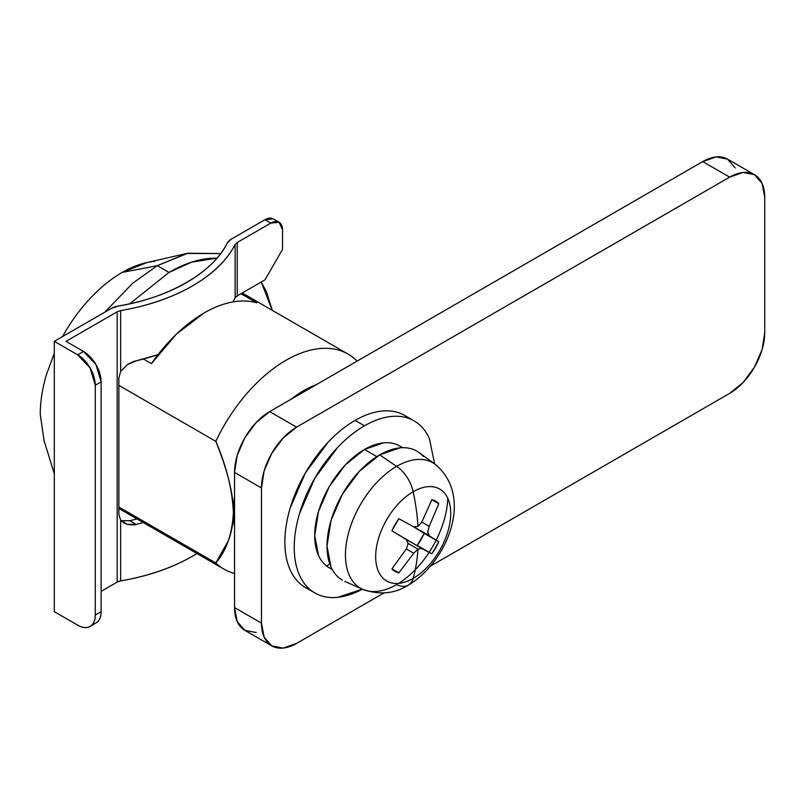 <?xml version="1.0" encoding="UTF-8"?>
<svg xmlns="http://www.w3.org/2000/svg" width="805" height="805" viewBox="0 0 805 805"><rect width="100%" height="100%" fill="white"/><g stroke="black" fill="none" stroke-linecap="round" stroke-linejoin="round"><path stroke-width="1.21" d="M62.549 336.581L64.249 333.572C71.927 320.269 80.792 308.315 90.824 297.719C100.867 287.123 111.311 278.691 122.179 272.422L157.297 265.66L169 272.422L129.816 303.767L169 272.422L157.297 265.66L132.795 283.139L104.741 312.219L132.795 283.139L157.297 265.66L122.179 272.422L146.993 262.531M54.297 421.257L54.297 472.263L54.297 421.257M234.547 526.379A99.317 57.336 -60 0 1 233.37 512.312C233.37 502.089 231.639 490.497 228.167 477.526C225.34 466.95 221.224 454.885 215.81 441.351L118.868 385.384L215.81 441.351A124.141 71.675 -60 0 1 347.036 353.516A124.141 71.675 -60 0 1 356.263 360.268A124.141 71.675 120 0 0 215.81 441.351C226.447 465.984 232.303 489.641 233.37 512.312C232.313 533.705 226.467 550.59 215.81 562.987A124.141 71.675 120 0 0 234.547 573.452A124.141 71.675 -60 0 1 224.162 569.246A124.141 71.675 -60 0 1 215.81 562.987L118.868 507.019L215.81 562.987L228.187 541.04C231.649 532.085 233.37 522.505 233.37 512.312A99.317 57.336 -60 0 1 234.547 496.886M240.977 293.704L256.785 302.831A124.141 71.675 120 0 0 151.441 363.639L143.451 359.03L151.441 363.639L176.355 334.186L204.108 312.964C213.607 307.48 222.864 303.867 231.87 302.137C240.876 300.406 249.188 300.637 256.785 302.831L240.977 293.704M290.836 399.391A99.317 57.336 -60 0 1 303.596 390.677A99.317 57.336 -60 0 1 316.365 384.649M44.094 440.758L40.25 414.323C40.25 401.776 42.333 388.513 46.489 374.516L54.297 353.214M154.52 261.424A115.87 66.896 120 0 0 122.179 272.422M157.297 265.66L187.867 253.243L220.661 253.545L186.871 253.474L157.297 265.66M169 272.422L191.419 262.259L217.028 258.063L209.31 258.405C196.4 259.683 182.966 264.352 169 272.422M272.271 310.327L266.314 291.319L261.233 282.012L272.241 310.317M326.528 565.965L329.809 564.074L326.528 565.965M729.642 393.383L430.735 565.955L729.642 393.383L743.075 382.536L754.466 367.171L762.073 349.622L764.75 332.566A49.658 28.668 -60 0 1 729.642 393.383M735.156 167.893L727.549 159.138A49.658 28.668 120 0 0 702.715 161.594L729.642 177.14L296.572 427.163L729.642 177.14L702.715 161.594L269.655 411.617L296.572 427.163L283.139 438.011L271.748 453.376L264.131 470.925L261.464 487.981A49.658 28.668 -60 0 1 296.572 427.163L269.655 411.617A49.658 28.668 120 0 0 234.547 472.434L261.464 487.981L261.464 623.13L261.464 487.981L234.547 472.434L234.547 607.594L261.464 623.13L264.131 637.107L271.748 645.862L283.139 648.075L296.572 643.406L383.935 592.963L296.572 643.406A49.658 28.668 -60 0 1 271.748 645.862A49.658 28.668 -60 0 1 261.464 623.13L234.547 607.594A49.658 28.668 120 0 0 244.831 630.325L256.221 632.539M729.642 177.14A49.658 28.668 -60 0 1 754.466 174.675A49.658 28.668 -60 0 1 764.75 197.406L764.75 332.566L764.75 197.406L762.073 183.439L754.466 174.675L743.075 172.461L729.642 177.14M754.466 174.675L727.549 159.138L716.158 156.925L702.715 161.594L269.655 411.617L256.221 422.464L244.831 437.829L237.213 455.378L234.547 472.434L234.547 607.594L237.213 621.561L244.831 630.325L271.748 645.862M408.356 585.124A26.485 15.295 60 0 1 396.634 584.581A72.39 41.79 -60 0 1 357.762 586.372A72.39 41.79 -60 0 1 350.135 527.617A72.39 41.79 -60 0 1 396.634 466.377A26.485 15.295 60 0 1 413.196 491.714A53.06 30.63 -60 0 1 450.72 513.379A53.06 30.63 -60 0 1 413.196 578.362A53.06 30.63 120 0 0 450.72 513.379A53.06 30.63 120 0 0 413.196 491.714A198.644 114.682 60 0 1 417.956 526.47L421.84 522.123L431.842 499.674A40.552 23.415 -60 0 1 438.795 503.689L429.216 526.379L427.757 532.125L429.216 535.768L438.795 541.795A40.552 23.415 -60 0 1 431.842 553.83L421.84 548.547L417.956 549.111A198.644 114.682 60 0 1 413.196 578.362A53.06 30.63 -60 0 1 375.673 556.698A53.06 30.63 -60 0 1 413.196 491.714A53.06 30.63 120 0 0 375.673 556.698A53.06 30.63 120 0 0 413.196 578.362A26.485 15.295 60 0 1 408.356 585.124A26.485 15.295 -120 0 0 413.196 578.362A198.644 114.682 -120 0 0 417.956 549.111L408.155 543.445L417.956 549.111L421.84 548.547L391.894 530.767A40.552 23.415 -60 0 1 398.837 518.722L413.71 526.812L417.956 526.47A198.644 114.682 -120 0 0 413.196 491.714A26.485 15.295 -120 0 0 396.634 466.377L379.678 454.865A74.483 43.007 120 0 0 331.831 517.897A74.483 43.007 120 0 0 339.68 578.352M420.341 425.523A99.317 57.336 -60 0 0 364.464 425.815C373.772 420.431 382.727 417.322 391.331 416.467C399.934 415.622 407.531 417.091 414.122 420.894L404.754 415.491C398.173 411.687 390.576 410.208 381.973 411.063C373.369 411.919 364.413 415.028 355.096 420.401L364.464 425.815C355.146 431.188 346.19 438.413 337.587 447.5L314.805 478.23L299.581 513.328C296.019 525.323 294.238 536.694 294.238 547.45C294.238 558.197 296.019 567.515 299.581 575.394C303.143 583.273 308.214 589.109 314.805 592.913C321.386 596.716 328.983 598.185 337.587 597.34L362.361 589.169A99.317 57.336 -60 0 1 308.587 588.284A99.317 57.336 -60 0 1 301.533 507.231A99.317 57.336 -60 0 1 364.464 425.815L355.096 420.401A99.317 57.336 120 0 0 292.175 501.817A99.317 57.336 120 0 0 299.219 582.87M376.831 456.606L364.464 449.462A70.347 40.612 120 0 0 319.887 507.13A70.347 40.612 120 0 0 324.878 564.547M438.896 467.735A72.39 41.79 120 0 0 396.634 466.377A72.39 41.79 120 0 0 350.195 527.446A72.39 41.79 120 0 0 357.581 586.231M406.344 548.97L391.894 568.873L398.837 572.888L395.064 571.399L391.894 568.873L398.837 572.888L413.71 553.246L406.334 548.98L413.71 553.246L417.956 549.111L413.71 553.246L398.837 572.888A40.552 23.415 -60 0 1 391.894 568.873L406.334 548.98L408.155 543.456L406.334 539.602L431.842 553.83L417.242 545.408L424.195 533.363L438.795 541.795L413.7 526.812L429.216 535.768M355.096 420.401C345.788 425.785 336.822 433.01 328.219 442.096L305.437 472.827L290.213 507.925C286.65 519.919 284.869 531.29 284.869 542.037C284.869 552.794 286.65 562.111 290.213 569.99C293.785 577.869 298.856 583.706 305.437 587.509L310.338 589.834M398.646 583.373A72.39 41.79 120 0 0 447.781 498.275M423.309 456.435A74.483 43.007 120 0 0 379.678 454.865L396.634 466.377A72.39 41.79 -60 0 1 439.037 467.896M416.92 451.182C411.979 448.325 406.284 447.228 399.833 447.862L379.678 454.865L359.523 471.136L342.437 494.19L331.016 520.503L327.011 546.092L331.016 567.052C333.693 572.959 337.496 577.346 342.437 580.194M402.218 447.711A70.347 40.612 120 0 0 364.464 449.462L374.728 455.389M414.122 420.894C420.703 424.698 425.775 430.534 429.337 438.413L434.66 463.952M402.601 447.691L399.632 445.98C394.973 443.283 389.59 442.237 383.492 442.841L364.464 449.462L345.425 464.827L329.285 486.592L318.508 511.457L314.715 535.617L318.508 555.42C321.024 560.994 324.626 565.13 329.285 567.827L332.254 569.538M438.795 503.689L431.842 499.674L435.616 501.163L438.795 503.689L431.842 499.674L421.84 522.123L429.216 526.379L438.795 503.689M429.216 526.379L421.84 522.123M427.807 533.182L427.837 530.716M412.895 526.369L438.795 541.795L431.842 553.83L417.242 545.408A40.552 23.415 120 0 0 424.195 533.363L412.895 526.369M406.334 539.602L391.894 530.767L398.837 518.722L413.71 526.812M137.071 518.973L129.706 520.714L136.095 524.397L127.311 524.357L120.649 520.151L120.649 580.898L117.158 582.106L117.158 311.807L120.649 310.599C148.18 305.88 172.099 297.659 192.405 285.936C212.711 274.213 226.95 260.397 235.13 244.509L237.213 242.496L270.822 223.086L237.213 242.496L237.213 295.878L264.976 279.848L282.535 249.439L282.535 229.848L282.535 249.439L264.976 279.848L237.213 295.878A8.231 4.75 0 0 0 235.13 297.89L235.13 244.509L237.213 242.496L237.213 295.878L235.13 297.89L235.13 244.509A169.905 98.089 180 0 1 120.649 310.599L120.649 371.347L127.301 364.695L136.095 360.861A169.905 98.089 0 0 0 158.052 354.623M120.649 580.898A169.905 98.089 0 0 0 196.923 553.528L192.405 556.235C172.099 567.958 148.18 576.179 120.649 580.898A8.231 4.75 0 0 0 117.158 582.106L101.108 591.373L117.158 582.106L117.158 311.807L66 341.34L117.158 311.807L120.649 310.599L120.649 371.347L118.868 377.948L118.868 514.445L120.649 520.151L120.649 580.898M111.311 308.426A16.513 9.529 180 0 1 118.295 306.021C144.487 301.533 167.239 293.704 186.549 282.555C205.869 271.406 219.413 258.264 227.191 243.15C213.707 271.999 168.265 298.232 118.295 306.021L111.311 308.426L54.297 341.34L77.703 354.854L90.12 367.966L95.262 385.263L101.108 381.892L95.966 364.585L83.559 351.483L66 341.34L83.559 351.483L77.703 354.854L54.297 341.34L54.297 611.649L54.297 341.34L111.311 308.426M227.191 243.15A16.513 9.529 180 0 1 231.357 239.115L264.976 219.705L231.357 239.115L227.191 243.15M273.247 218.89L264.976 219.705L270.822 223.086L279.104 222.271L282.535 229.848A16.553 9.559 -60 0 0 279.104 222.271A16.553 9.559 -60 0 0 270.822 223.086L264.976 219.705A16.553 9.559 120 0 1 273.247 218.89L279.104 222.271M95.966 623.01C99.397 621.027 101.108 617.244 101.108 611.649L101.108 381.892L101.108 611.649L95.262 615.02L95.262 385.263L95.262 615.02C95.262 620.625 93.551 624.408 90.12 626.391C86.688 628.373 82.553 627.96 77.703 625.163L54.297 611.649L77.703 625.163A24.824 14.339 60 0 0 90.12 626.391A24.824 14.339 60 0 0 95.262 615.02L101.108 611.649A24.824 14.339 -120 0 1 95.966 623.01L90.12 626.391M158.022 354.663L136.095 360.861C134.958 360.771 132.03 362.049 127.301 364.695L120.649 371.347L118.868 377.948L118.868 514.445L120.649 520.151L123.95 522.978L127.311 524.357C132.03 525.021 134.958 525.031 136.095 524.397L143.34 522.586M137.081 518.973L129.706 520.714L136.095 524.397M235.13 297.89L232.876 301.956M121.072 520.654L129.706 520.714M101.108 381.892A24.824 14.339 -120 0 0 83.559 351.483L77.703 354.854A24.824 14.339 60 0 1 95.262 385.263L101.108 381.892M43.782 439.751L54.297 473.712M348.112 354.12L242.225 292.98M145.967 262.762L187.867 253.243M223.971 569.135L118.868 508.458M314.805 592.913L305.437 587.509M362.753 589.341L344.812 581.401M362.532 589.24C379.296 595.227 394.581 593.849 408.397 585.104C447.188 562.061 474.638 496.212 434.801 464.062M435.002 464.203L419.153 452.631M123.427 522.676L123.95 522.978"/></g></svg>
